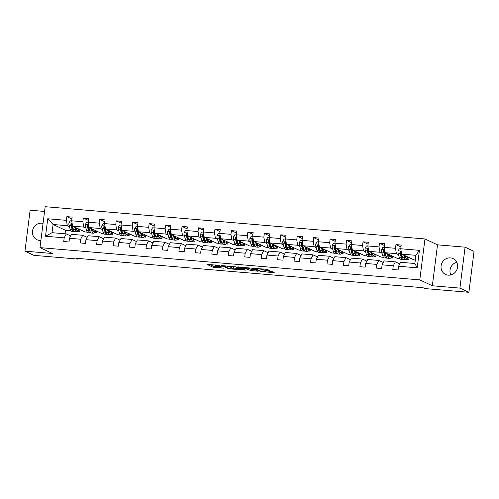 <?xml version="1.0" encoding="UTF-8"?>
<svg xmlns="http://www.w3.org/2000/svg" width="499" height="499" viewBox="0 0 499 499"><rect width="100%" height="100%" fill="white"/><g stroke="black" fill="none" stroke-linecap="round" stroke-linejoin="round"><path stroke-width="0.75" d="M219.597 265.412L206.948 264.376L213.279 267.345L223.745 268.181A3.524 0.405 -172.8 0 1 219.311 267.37L218.78 267.121A3.524 0.405 -172.8 0 1 218.593 266.965A3.524 0.405 -172.8 0 1 220.97 266.878L222.872 266.946L220.477 266.647A3.524 0.405 -172.8 0 1 216.036 265.836L215.512 265.593A3.524 0.405 -172.8 0 1 215.325 265.431A3.524 0.405 -172.8 0 1 217.695 265.343L219.597 265.412M450.41 257.896A8.757 8.196 -64.9 0 0 441.384 264.408A8.757 8.196 -64.9 0 0 445.607 274.456A8.757 8.196 -64.9 0 0 448.227 275.155A8.757 8.196 -64.9 0 0 457.252 268.643A8.757 8.196 -64.9 0 0 453.036 258.594A8.757 8.196 -64.9 0 0 450.41 257.896M456.76 262.299A8.757 8.196 -64.9 0 0 450.84 274.943M43.051 223.384A8.757 8.196 -64.9 0 0 41.81 223.178A8.757 8.196 -64.9 0 0 32.784 229.696A8.757 8.196 -64.9 0 0 37.007 239.738A8.757 8.196 -64.9 0 0 39.627 240.437A8.757 8.196 -64.9 0 0 40.893 240.443M41.704 234.043A8.757 8.196 -64.9 0 0 41.38 236.582M268.967 270.464L269.647 270.383L266.485 269.304L253.529 268.287L261.301 271.556L273.521 272.597L274.207 272.516L272.055 271.512L265.443 270.82L264.701 270.845L265.824 271.394A2.95 0.337 -172.8 0 1 265.979 271.525A2.95 0.337 -172.8 0 1 263.509 271.55A2.95 0.337 -172.8 0 1 260.285 270.92L256.118 268.967A2.95 0.337 -172.8 0 1 255.962 268.836A2.95 0.337 -172.8 0 1 258.432 268.811A2.95 0.337 -172.8 0 1 261.657 269.441L263.734 270.021L268.967 270.464L269.011 270.09M432.34 285.771L459.916 288.116L468.879 292.308L474.05 251.371L465.093 247.173L437.511 244.834L424.967 238.959L419.79 279.895L432.34 285.771L437.511 244.834M44.561 211.445L30.121 210.222L24.95 251.159L52.532 253.504L39.989 247.629L419.79 279.895M24.95 251.159L33.907 255.351L77.944 259.093L78.031 258.413M468.879 292.308L424.842 288.572L423.052 287.73L76.154 258.257L77.944 259.093M235.671 266.822L221.331 265.555L229.11 268.824L242.065 269.834L235.671 266.822M238.166 266.896L251.77 268.188L258.164 271.2L250.804 270.533L246.849 269.073L242.639 268.811L245.414 270.146L243.924 269.984L237.487 266.971L238.166 266.896M459.916 288.116L465.093 247.173M398.545 266.241L400.635 262.299L414.875 263.503L417.214 267.826L398.545 266.241L398.077 269.947L392.807 269.497L393.274 265.792L382.091 264.838L381.623 268.549L376.352 268.1L376.82 264.395L365.636 263.441L365.168 267.152L359.898 266.703L360.365 262.992L349.181 262.044L348.714 265.749L343.443 265.306L343.911 261.595L332.733 260.646L332.265 264.351L326.988 263.902L327.456 260.197L316.279 259.249L315.811 262.954L310.534 262.505L311.002 258.8L299.824 257.852L299.356 261.557L294.079 261.108L294.547 257.403L283.37 256.455L282.902 260.16L277.625 259.711L278.099 256.006L266.915 255.058L266.447 258.763L261.177 258.314L261.644 254.609L250.461 253.654L249.993 257.365L244.722 256.916L245.19 253.211L234.006 252.257L233.538 255.968L228.268 255.519L228.735 251.814L217.558 250.86L217.084 254.565L211.813 254.122L212.281 250.411L201.103 249.463L200.635 253.168L195.358 252.725L195.826 249.013L184.649 248.065L184.181 251.77L178.904 251.321L179.372 247.616L168.194 246.668L167.726 250.373L162.449 249.924L162.917 246.219L151.74 245.271L151.272 248.976L146.001 248.527L146.469 244.822L135.285 243.874L134.817 247.579L129.547 247.13L130.014 243.425L118.831 242.477L118.363 246.182L113.092 245.733L113.56 242.027L102.376 241.073L101.908 244.784L96.638 244.335L97.105 240.63L85.928 239.676L85.46 243.387L80.183 242.938L80.651 239.227L69.473 238.279L69.005 241.984L63.729 241.541L64.196 237.83L45.528 236.245L47.736 218.762L66.404 220.352L66.872 216.641L72.149 217.09L71.681 220.795L82.859 221.749L83.327 218.038L88.604 218.487L88.136 222.198L99.313 223.147L99.781 219.441L105.058 219.884L104.59 223.596L115.768 224.544L116.236 220.839L121.507 221.288L121.039 224.993L132.223 225.941L132.69 222.236L137.961 222.685L137.493 226.39L148.677 227.338L149.145 223.633L154.416 224.082L153.948 227.787L165.132 228.735L165.599 225.03L170.87 225.479L170.402 229.184L181.58 230.133L182.048 226.427L187.325 226.877L186.857 230.582L198.034 231.536L198.502 227.825L203.779 228.274L203.311 231.979L214.489 232.933L214.957 229.222L220.234 229.671L219.766 233.382L230.943 234.33L231.411 230.625L236.688 231.068L236.214 234.779L247.398 235.728L247.866 232.023L253.136 232.472L252.669 236.177L263.852 237.125L264.32 233.42L269.591 233.869L269.123 237.574L280.307 238.522L280.775 234.817L286.046 235.266L285.578 238.971L296.755 239.919L297.229 236.214L302.5 236.663L302.032 240.368L313.21 241.316L313.678 237.611L318.955 238.06L318.487 241.766L329.664 242.72L330.132 239.009L335.409 239.458L334.941 243.163L346.119 244.117L346.587 240.406L351.864 240.855L351.396 244.56L362.573 245.514L363.041 241.809L368.312 242.252L367.844 245.963L379.028 246.911L379.496 243.206L384.766 243.649L384.299 247.361L395.482 248.309L395.95 244.604L401.221 245.053L400.753 248.758L419.422 250.342L417.214 267.826M424.967 238.959L45.16 206.692L39.989 247.629M399.949 258.713L397.622 258.519L385.216 252.712L396.399 253.66L398.47 254.633M401.595 256.093L402.175 256.367M407.589 258.9L408.8 259.468L407.203 259.33M396.399 253.66L395.482 248.309M385.216 252.712L384.299 247.361M382.091 264.838L384.186 260.896L395.364 261.85L393.274 265.792M399.78 263.915L395.364 261.85M383.494 257.316L381.167 257.116L368.767 251.315L379.945 252.263L382.022 253.236M385.141 254.696L385.721 254.97M391.135 257.503L392.345 258.07L390.748 257.933M379.945 252.263L379.028 246.911M368.767 251.315L367.844 245.963M365.636 263.441L367.732 259.499L378.909 260.453L376.82 264.395M383.326 262.518L378.909 260.453M367.039 255.918L364.713 255.719L352.313 249.912L363.49 250.866L365.567 251.833M368.686 253.299L369.272 253.573M374.68 256.106L375.89 256.673L374.294 256.536M363.49 250.866L362.573 245.514M352.313 249.912L351.396 244.56M349.181 262.044L351.277 258.102L362.455 259.05L360.365 262.992M366.871 261.12L362.455 259.05M350.591 254.521L348.258 254.322L335.858 248.514L347.036 249.469L349.113 250.436M352.232 251.901L352.818 252.17M358.226 254.702L359.436 255.27L357.845 255.139M347.036 249.469L346.119 244.117M335.858 248.514L334.941 243.163M332.733 260.646L334.823 256.704L346 257.652L343.911 261.595M350.417 259.723L346 257.652M334.137 253.124L331.804 252.924L319.404 247.117L330.581 248.072L332.658 249.038M335.777 250.498L336.363 250.772M341.771 253.305L342.981 253.872L341.391 253.742M330.581 248.072L329.664 242.72M319.404 247.117L318.487 241.766M316.279 259.249L318.368 255.307L329.552 256.255L327.456 260.197M333.962 258.326L329.552 256.255M317.682 251.727L315.349 251.527L302.949 245.72L314.133 246.668L316.204 247.641M319.323 249.101L319.909 249.375M325.317 251.908L326.533 252.475L324.936 252.344M314.133 246.668L313.21 241.316M302.949 245.72L302.032 240.368M299.824 257.852L301.914 253.91L313.098 254.858L311.002 258.8M317.507 256.923L313.098 254.858M301.228 250.33L298.895 250.13L286.495 244.323L297.678 245.271L299.749 246.244M302.868 247.704L303.454 247.978M308.862 250.51L310.079 251.078L308.482 250.941M297.678 245.271L296.755 239.919M286.495 244.323L285.578 238.971M283.37 256.455L285.459 252.513L296.643 253.461L294.547 257.403M301.059 255.525L296.643 253.461M284.773 248.926L282.44 248.733L270.04 242.926L281.224 243.874L283.295 244.847M286.42 246.306L287 246.581M292.408 249.113L293.624 249.681L292.027 249.544M281.224 243.874L280.307 238.522M270.04 242.926L269.123 237.574M266.915 255.058L269.011 251.116L280.189 252.064L278.099 256.006M284.605 254.128L280.189 252.064M268.319 247.529L265.992 247.336L253.592 241.528L264.769 242.477L266.84 243.45M269.965 244.909L270.545 245.184M275.959 247.716L277.17 248.284L275.573 248.146M264.769 242.477L263.852 237.125M253.592 241.528L252.669 236.177M250.461 253.654L252.556 249.712L263.734 250.666L261.644 254.609M268.15 252.731L263.734 250.666M251.864 246.132L249.537 245.932L237.137 240.131L248.315 241.079L250.392 242.052M253.511 243.512L254.097 243.786M259.505 246.319L260.715 246.886L259.118 246.749M248.315 241.079L247.398 235.728M237.137 240.131L236.214 234.779M234.006 252.257L236.102 248.315L247.279 249.269L245.19 253.211M251.696 251.334L247.279 249.269M235.409 244.735L233.083 244.535L220.683 238.734L231.86 239.682L233.937 240.655M237.056 242.115L237.643 242.389M243.05 244.922L244.261 245.489L242.67 245.352M231.86 239.682L230.943 234.33M220.683 238.734L219.766 233.382M217.558 250.86L219.647 246.918L230.825 247.866L228.735 251.814M235.241 249.937L230.825 247.866M218.961 243.337L216.628 243.138L204.228 237.331L215.406 238.285L217.483 239.252M220.602 240.718L221.188 240.986M226.596 243.524L227.806 244.092L226.215 243.955M215.406 238.285L214.489 232.933M204.228 237.331L203.311 231.979M201.103 249.463L203.193 245.52L214.37 246.469L212.281 250.411M218.787 248.539L214.37 246.469M202.507 241.94L200.174 241.741L187.774 235.933L198.951 236.888L201.028 237.855M204.147 239.314L204.733 239.589M210.141 242.121L211.358 242.689L209.761 242.558M198.951 236.888L198.034 231.536M187.774 235.933L186.857 230.582M184.649 248.065L186.738 244.123L197.922 245.071L195.826 249.013M202.332 247.142L197.922 245.071M186.052 240.543L183.719 240.343L171.319 234.536L182.503 235.484L184.574 236.457M187.693 237.917L188.279 238.191M193.687 240.724L194.903 241.291L193.306 241.16M182.503 235.484L181.58 230.133M171.319 234.536L170.402 229.184M168.194 246.668L170.284 242.726L181.468 243.674L179.372 247.616M185.877 245.739L181.468 243.674M169.598 239.146L167.265 238.946L154.865 233.139L166.048 234.087L168.119 235.06M171.238 236.52L171.824 236.794M177.232 239.327L178.449 239.894L176.852 239.757M166.048 234.087L165.132 228.735M154.865 233.139L153.948 227.787M151.74 245.271L153.829 241.329L165.013 242.277L162.917 246.219M169.429 244.342L165.013 242.277M153.143 237.742L150.817 237.549L138.41 231.742L149.594 232.69L151.665 233.663M154.79 235.123L155.37 235.397M160.784 237.929L161.994 238.497L160.397 238.36M149.594 232.69L148.677 227.338M138.41 231.742L137.493 226.39M135.285 243.874L137.381 239.932L148.559 240.88L146.469 244.822M152.975 242.944L148.559 240.88M136.689 236.345L134.362 236.152L121.962 230.345L133.139 231.293L135.217 232.266M138.335 233.725L138.915 234M144.33 236.532L145.54 237.1L143.943 236.963M133.139 231.293L132.223 225.941M121.962 230.345L121.039 224.993M118.831 242.477L120.926 238.528L132.104 239.483L130.014 243.425M136.52 241.547L132.104 239.483M120.234 234.948L117.907 234.755L105.507 228.947L116.685 229.896L118.762 230.869M121.881 232.328L122.467 232.603M127.875 235.135L129.085 235.703L127.488 235.565M116.685 229.896L115.768 224.544M105.507 228.947L104.59 223.596M102.376 241.073L104.472 237.131L115.649 238.085L113.56 242.027M120.066 240.15L115.649 238.085M103.786 233.551L101.453 233.351L89.053 227.55L100.23 228.498L102.307 229.471M105.426 230.931L106.013 231.205M111.42 233.738L112.631 234.305L111.04 234.168M100.23 228.498L99.313 223.147M89.053 227.55L88.136 222.198M85.928 239.676L88.017 235.734L99.195 236.688L97.105 240.63M103.611 238.753L99.195 236.688M87.331 232.154L84.998 231.954L72.598 226.147L83.776 227.101L85.853 228.068M88.972 229.534L89.558 229.808M94.966 232.341L96.176 232.908L94.585 232.771M83.776 227.101L82.859 221.749M72.598 226.147L71.681 220.795M69.473 238.279L71.563 234.337L82.747 235.285L80.651 239.227M87.157 237.356L82.747 235.285M70.877 230.756L65.488 230.295L53.087 224.494L67.328 225.704L69.398 226.671M72.517 228.137L73.104 228.405M78.511 230.937L79.728 231.505L78.131 231.374M67.328 225.704L66.404 220.352M47.736 218.762L53.087 224.494L52.052 232.677L66.292 233.888L64.196 237.83M414.875 263.503L415.91 255.32L401.67 254.11L414.07 259.917L415.318 260.023M70.702 235.958L66.292 233.888M65.488 230.295L65.045 233.782M408.8 259.468L409.043 257.559M392.345 258.07L392.588 256.162M375.89 256.673L376.134 254.764M359.436 255.27L359.679 253.367M342.981 253.872L343.225 251.964M326.533 252.475L326.77 250.567M310.079 251.078L310.316 249.169M293.624 249.681L293.867 247.772M277.17 248.284L277.413 246.375M260.715 246.886L260.958 244.978M244.261 245.489L244.504 243.581M227.806 244.092L228.049 242.183M211.358 242.689L211.595 240.78M194.903 241.291L195.14 239.383M178.449 239.894L178.686 237.986M161.994 238.497L162.237 236.588M145.54 237.1L145.783 235.191M129.085 235.703L129.328 233.794M112.631 234.305L112.874 232.397M96.176 232.908L96.419 231M79.728 231.505L79.965 229.602M52.052 232.677L45.528 236.245M401.67 254.11L400.753 248.758M419.422 250.342L415.91 255.32M71.906 218.999L66.872 216.641M88.36 220.396L83.327 218.038M104.815 221.793L99.781 219.441M121.269 223.19L116.236 220.839M137.724 224.594L132.69 222.236M154.179 225.991L149.145 223.633M170.627 227.388L165.599 225.03M187.081 228.785L182.048 226.427M203.536 230.182L198.502 227.825M219.99 231.58L214.957 229.222M236.445 232.977L231.411 230.625M252.899 234.374L247.866 232.023M269.354 235.778L264.32 233.42M285.802 237.175L280.775 234.817M302.257 238.572L297.229 236.214M318.711 239.969L313.678 237.611M335.166 241.366L330.132 239.009M351.62 242.763L346.587 240.406M368.075 244.161L363.041 241.809M384.529 245.558L379.496 243.206M400.984 246.961L395.95 244.604M209.649 264.47L213.416 266.235L218.618 266.815M233.707 268.094L239.439 268.581M223.702 265.855L228.779 268.512L231.255 268.818A3.524 0.405 -172.8 0 0 233.626 268.73A3.524 0.405 -172.8 0 0 233.438 268.568L229.64 266.79A3.524 0.405 -172.8 0 0 225.205 265.986L223.727 265.668M233.626 268.73L233.769 267.626A3.524 0.405 -172.8 0 0 233.582 267.464L233.438 268.568M231.081 266.291L233.582 267.464M255.538 269.953L252.332 269.678L252.195 270.782M247.205 267.988L252.332 269.678M245.57 268.082A2.95 0.337 -172.8 0 0 242.346 267.452A2.95 0.337 -172.8 0 0 239.882 267.476A2.95 0.337 -172.8 0 0 240.031 267.614L241.504 268.3L246.356 268.849L247.099 268.818L245.57 268.082L245.645 267.533M247.173 267.745L247.042 268.768M71.706 220.938L70.265 220.814L68.937 222.941A2.975 0.992 94.9 0 0 69.062 225.536L70.147 229.191A8.589 2.863 94.9 0 0 71.819 231.374L73.827 231.542A8.589 2.863 94.9 0 0 74.476 231.386M73.004 229.334A7.129 2.376 94.9 0 0 73.272 228.972M74.675 227.12L75.424 229.634A8.589 2.863 94.9 0 0 77.096 231.823A8.589 2.863 94.9 0 0 79.391 229.328M75.524 227.519L75.829 228.554A7.129 2.376 94.9 0 0 77.22 230.363A7.129 2.376 94.9 0 0 78.773 229.041M77.096 231.823L75.093 231.648A8.589 2.863 -85.1 0 1 73.422 229.465L72.33 225.816A2.975 0.992 -85.1 0 1 72.143 224.07L71.488 223.327L70.877 223.957A2.975 0.992 94.9 0 0 71.064 225.704L72.155 229.359A8.589 2.863 94.9 0 0 73.827 231.542M76.06 229.191A8.589 2.863 94.9 0 0 76.509 227.981M75.967 227.725A7.129 2.376 -85.1 0 1 75.748 228.268M73.59 229.97A7.129 2.376 -85.1 0 1 72.561 228.274L71.469 224.625A1.516 0.505 -85.1 0 1 71.394 224.201L70.877 223.957M76.272 229.615A7.129 2.376 94.9 0 0 77.071 228.243M88.161 222.336L86.72 222.211L85.385 224.338A2.975 0.992 94.9 0 0 85.516 226.933L86.601 230.588A8.589 2.863 94.9 0 0 88.273 232.771L90.275 232.939A8.589 2.863 94.9 0 0 90.93 232.784M89.458 230.731A7.129 2.376 94.9 0 0 89.726 230.37M91.124 228.517L91.878 231.037A8.589 2.863 94.9 0 0 93.55 233.22A8.589 2.863 94.9 0 0 95.845 230.725M91.978 228.916L92.284 229.952A7.129 2.376 94.9 0 0 93.669 231.767A7.129 2.376 94.9 0 0 95.228 230.438M93.55 233.22L91.542 233.045A8.589 2.863 -85.1 0 1 89.87 230.862L88.785 227.213A2.975 0.992 -85.1 0 1 88.597 225.467L87.936 224.725L87.331 225.361A2.975 0.992 94.9 0 0 87.518 227.107L88.61 230.756A8.589 2.863 94.9 0 0 90.275 232.939M92.515 230.588A8.589 2.863 94.9 0 0 92.957 229.378M92.421 229.128A7.129 2.376 -85.1 0 1 92.203 229.665M90.045 231.368A7.129 2.376 -85.1 0 1 89.015 229.671L87.924 226.022A1.516 0.505 -85.1 0 1 87.849 225.598L87.331 225.361M92.727 231.012A7.129 2.376 94.9 0 0 93.525 229.64M104.609 223.733L103.174 223.614L101.84 225.735A2.975 0.992 94.9 0 0 101.964 228.33L103.056 231.985A8.589 2.863 94.9 0 0 104.728 234.168L106.73 234.337A8.589 2.863 94.9 0 0 107.385 234.181M105.913 232.129A7.129 2.376 94.9 0 0 106.181 231.767M107.578 229.914L108.333 232.434A8.589 2.863 94.9 0 0 110.005 234.617A8.589 2.863 94.9 0 0 112.294 232.122M108.426 230.313L108.738 231.349A7.129 2.376 94.9 0 0 110.123 233.164A7.129 2.376 94.9 0 0 111.682 231.835M110.005 234.617L107.996 234.449A8.589 2.863 -85.1 0 1 106.324 232.26L105.239 228.611A2.975 0.992 -85.1 0 1 105.052 226.864L104.391 226.122L103.786 226.758A2.975 0.992 94.9 0 0 103.973 228.505L105.058 232.154A8.589 2.863 94.9 0 0 106.73 234.337M108.969 231.991A8.589 2.863 94.9 0 0 109.412 230.775M108.876 230.526A7.129 2.376 -85.1 0 1 108.651 231.068M106.499 232.765A7.129 2.376 -85.1 0 1 105.47 231.068L104.378 227.419A1.516 0.505 -85.1 0 1 104.303 226.995L103.786 226.758M109.181 232.409A7.129 2.376 94.9 0 0 109.98 231.037M121.064 225.13L119.629 225.012L118.294 227.132A2.975 0.992 94.9 0 0 118.419 229.727L119.511 233.382A8.589 2.863 94.9 0 0 121.182 235.565L123.184 235.734A8.589 2.863 94.9 0 0 123.839 235.578M122.361 233.532A7.129 2.376 94.9 0 0 122.635 233.164M124.033 231.318L124.787 233.831A8.589 2.863 94.9 0 0 126.453 236.015A8.589 2.863 94.9 0 0 128.748 233.526M124.881 231.711L125.193 232.746A7.129 2.376 94.9 0 0 126.578 234.561A7.129 2.376 94.9 0 0 128.137 233.233M126.453 236.015L124.451 235.846A8.589 2.863 -85.1 0 1 122.779 233.657L121.694 230.008A2.975 0.992 -85.1 0 1 121.507 228.261L120.845 227.525L120.24 228.155A2.975 0.992 94.9 0 0 120.427 229.902L121.513 233.551A8.589 2.863 94.9 0 0 123.184 235.734M125.424 233.389A8.589 2.863 94.9 0 0 125.867 232.172M125.33 231.923A7.129 2.376 -85.1 0 1 125.106 232.465M122.947 234.168A7.129 2.376 -85.1 0 1 121.924 232.472L120.833 228.816A1.516 0.505 -85.1 0 1 120.752 228.399L120.24 228.155M125.636 233.806A7.129 2.376 94.9 0 0 126.434 232.44M137.518 226.527L136.084 226.409L134.749 228.53A2.975 0.992 94.9 0 0 134.873 231.131L135.965 234.779A8.589 2.863 94.9 0 0 137.637 236.963L139.639 237.137A8.589 2.863 94.9 0 0 140.288 236.975M138.816 234.929A7.129 2.376 94.9 0 0 139.09 234.567M140.487 232.715L141.236 235.229A8.589 2.863 94.9 0 0 142.907 237.412A8.589 2.863 94.9 0 0 145.203 234.923M141.336 233.108L141.647 234.143A7.129 2.376 94.9 0 0 143.032 235.958A7.129 2.376 94.9 0 0 144.585 234.63M142.907 237.412L140.905 237.243A8.589 2.863 -85.1 0 1 139.233 235.06L138.142 231.405A2.975 0.992 -85.1 0 1 137.955 229.659L137.3 228.922L136.695 229.552A2.975 0.992 94.9 0 0 136.876 231.299L137.967 234.948A8.589 2.863 94.9 0 0 139.639 237.137M141.878 234.786A8.589 2.863 94.9 0 0 142.321 233.569M141.785 233.32A7.129 2.376 -85.1 0 1 141.56 233.863M139.402 235.565A7.129 2.376 -85.1 0 1 138.379 233.869L137.287 230.214A1.516 0.505 -85.1 0 1 137.206 229.796L136.695 229.552M142.09 235.204A7.129 2.376 94.9 0 0 142.882 233.838M153.973 227.931L152.538 227.806L151.203 229.927A2.975 0.992 94.9 0 0 151.328 232.528L152.42 236.177A8.589 2.863 94.9 0 0 154.091 238.36L156.093 238.534A8.589 2.863 94.9 0 0 156.742 238.372M155.27 236.326A7.129 2.376 94.9 0 0 155.538 235.965M156.942 234.112L157.69 236.626A8.589 2.863 94.9 0 0 159.362 238.809A8.589 2.863 94.9 0 0 161.657 236.32M157.79 234.511L158.102 235.54A7.129 2.376 94.9 0 0 159.487 237.356A7.129 2.376 94.9 0 0 161.04 236.033M159.362 238.809L157.36 238.641A8.589 2.863 -85.1 0 1 155.688 236.457L154.596 232.802A2.975 0.992 -85.1 0 1 154.409 231.056L153.754 230.32L153.143 230.95A2.975 0.992 94.9 0 0 153.33 232.696L154.422 236.345A8.589 2.863 94.9 0 0 156.093 238.534M158.326 236.183A8.589 2.863 94.9 0 0 158.776 234.967M158.239 234.717A7.129 2.376 -85.1 0 1 158.015 235.26M155.856 236.963A7.129 2.376 -85.1 0 1 154.827 235.266L153.742 231.611A1.516 0.505 -85.1 0 1 153.661 231.193L153.143 230.95M158.539 236.601A7.129 2.376 94.9 0 0 159.337 235.235M170.427 229.328L168.993 229.203L167.658 231.33A2.975 0.992 94.9 0 0 167.783 233.925L168.874 237.574A8.589 2.863 94.9 0 0 170.546 239.763L172.548 239.932A8.589 2.863 94.9 0 0 173.197 239.769M171.725 237.724A7.129 2.376 94.9 0 0 171.993 237.362M173.396 235.509L174.145 238.023A8.589 2.863 94.9 0 0 175.816 240.206A8.589 2.863 94.9 0 0 178.112 237.717M174.245 235.908L174.55 236.938A7.129 2.376 94.9 0 0 175.941 238.753A7.129 2.376 94.9 0 0 177.494 237.43M175.816 240.206L173.814 240.038A8.589 2.863 -85.1 0 1 172.143 237.855L171.051 234.199A2.975 0.992 -85.1 0 1 170.864 232.453L170.209 231.717L169.598 232.347A2.975 0.992 94.9 0 0 169.785 234.093L170.876 237.749A8.589 2.863 94.9 0 0 172.548 239.932M174.781 237.58A8.589 2.863 94.9 0 0 175.23 236.37M174.694 236.114A7.129 2.376 -85.1 0 1 174.469 236.657M172.311 238.36A7.129 2.376 -85.1 0 1 171.282 236.663L170.196 233.014A1.516 0.505 -85.1 0 1 170.115 232.59L169.598 232.347M174.993 237.998A7.129 2.376 94.9 0 0 175.791 236.632M186.882 230.725L185.441 230.6L184.112 232.727A2.975 0.992 94.9 0 0 184.237 235.322L185.322 238.971A8.589 2.863 94.9 0 0 186.994 241.16L189.002 241.329A8.589 2.863 94.9 0 0 189.651 241.167M188.179 239.121A7.129 2.376 94.9 0 0 188.447 238.759M189.851 236.906L190.599 239.42A8.589 2.863 94.9 0 0 192.271 241.603A8.589 2.863 94.9 0 0 194.566 239.115M190.699 237.306L191.005 238.341A7.129 2.376 94.9 0 0 192.396 240.15A7.129 2.376 94.9 0 0 193.949 238.828M192.271 241.603L190.269 241.435A8.589 2.863 -85.1 0 1 188.597 239.252L187.505 235.603A2.975 0.992 -85.1 0 1 187.318 233.856L186.663 233.114L186.052 233.744A2.975 0.992 94.9 0 0 186.239 235.491L187.331 239.146A8.589 2.863 94.9 0 0 189.002 241.329M191.236 238.977A8.589 2.863 94.9 0 0 191.685 237.767M191.142 237.512A7.129 2.376 -85.1 0 1 190.924 238.054M188.765 239.757A7.129 2.376 -85.1 0 1 187.736 238.06L186.645 234.411A1.516 0.505 -85.1 0 1 186.57 233.987L186.052 233.744M191.448 239.401A7.129 2.376 94.9 0 0 192.246 238.029M203.336 232.122L201.895 231.998L200.561 234.125A2.975 0.992 94.9 0 0 200.692 236.719L201.777 240.375A8.589 2.863 94.9 0 0 203.449 242.558L205.457 242.726A8.589 2.863 94.9 0 0 206.106 242.564M204.634 240.518A7.129 2.376 94.9 0 0 204.902 240.156M206.305 238.304L207.054 240.817A8.589 2.863 94.9 0 0 208.725 243.007A8.589 2.863 94.9 0 0 211.021 240.512M207.154 238.703L207.459 239.738A7.129 2.376 94.9 0 0 208.85 241.547A7.129 2.376 94.9 0 0 210.403 240.225M208.725 243.007L206.717 242.832A8.589 2.863 -85.1 0 1 205.052 240.649L203.96 237A2.975 0.992 -85.1 0 1 203.773 235.254L203.118 234.511L202.507 235.141A2.975 0.992 94.9 0 0 202.694 236.888L203.785 240.543A8.589 2.863 94.9 0 0 205.457 242.726M207.69 240.375A8.589 2.863 94.9 0 0 208.139 239.164M207.596 238.909A7.129 2.376 -85.1 0 1 207.378 239.451M205.22 241.154A7.129 2.376 -85.1 0 1 204.191 239.458L203.099 235.809A1.516 0.505 -85.1 0 1 203.024 235.385L202.507 235.141M207.902 240.799A7.129 2.376 94.9 0 0 208.701 239.426M219.785 233.52L218.35 233.395L217.015 235.522A2.975 0.992 94.9 0 0 217.146 238.117L218.231 241.772A8.589 2.863 94.9 0 0 219.903 243.955L221.905 244.123A8.589 2.863 94.9 0 0 222.56 243.967M221.088 241.915A7.129 2.376 94.9 0 0 221.356 241.553M222.754 239.701L223.508 242.215A8.589 2.863 94.9 0 0 225.18 244.404A8.589 2.863 94.9 0 0 227.475 241.909M223.608 240.1L223.914 241.136A7.129 2.376 94.9 0 0 225.298 242.951A7.129 2.376 94.9 0 0 226.858 241.622M225.18 244.404L223.172 244.229A8.589 2.863 -85.1 0 1 221.5 242.046L220.415 238.397A2.975 0.992 -85.1 0 1 220.227 236.651L219.566 235.908L218.961 236.545A2.975 0.992 94.9 0 0 219.148 238.291L220.24 241.94A8.589 2.863 94.9 0 0 221.905 244.123M224.145 241.772A8.589 2.863 94.9 0 0 224.587 240.562M224.051 240.312A7.129 2.376 -85.1 0 1 223.826 240.849M221.675 242.551A7.129 2.376 -85.1 0 1 220.645 240.855L219.554 237.206A1.516 0.505 -85.1 0 1 219.479 236.782L218.961 236.545M224.357 242.196A7.129 2.376 94.9 0 0 225.155 240.824M236.239 234.917L234.804 234.798L233.47 236.919A2.975 0.992 94.9 0 0 233.594 239.514L234.686 243.169A8.589 2.863 94.9 0 0 236.358 245.352L238.36 245.52A8.589 2.863 94.9 0 0 239.015 245.365M237.543 243.312A7.129 2.376 94.9 0 0 237.811 242.951M239.208 241.098L239.963 243.618A8.589 2.863 94.9 0 0 241.628 245.801A8.589 2.863 94.9 0 0 243.924 243.306M240.056 241.497L240.368 242.533A7.129 2.376 94.9 0 0 241.753 244.348A7.129 2.376 94.9 0 0 243.312 243.019M241.628 245.801L239.626 245.633A8.589 2.863 -85.1 0 1 237.954 243.443L236.869 239.794A2.975 0.992 -85.1 0 1 236.682 238.048L236.021 237.306L235.416 237.942A2.975 0.992 94.9 0 0 235.603 239.688L236.688 243.337A8.589 2.863 94.9 0 0 238.36 245.52M240.599 243.175A8.589 2.863 94.9 0 0 241.042 241.959M240.506 241.709A7.129 2.376 -85.1 0 1 240.281 242.252M238.129 243.949A7.129 2.376 -85.1 0 1 237.1 242.252L236.008 238.603A1.516 0.505 -85.1 0 1 235.927 238.179L235.416 237.942M240.811 243.593A7.129 2.376 94.9 0 0 241.61 242.221M252.694 236.314L251.259 236.195L249.924 238.316A2.975 0.992 94.9 0 0 250.049 240.911L251.14 244.566A8.589 2.863 94.9 0 0 252.812 246.749L254.814 246.918A8.589 2.863 94.9 0 0 255.463 246.762M253.991 244.716A7.129 2.376 94.9 0 0 254.265 244.348M255.663 242.495L256.411 245.015A8.589 2.863 94.9 0 0 258.083 247.198A8.589 2.863 94.9 0 0 260.378 244.71M256.511 242.894L256.823 243.93A7.129 2.376 94.9 0 0 258.208 245.745A7.129 2.376 94.9 0 0 259.761 244.416M258.083 247.198L256.081 247.03A8.589 2.863 -85.1 0 1 254.409 244.841L253.317 241.192A2.975 0.992 -85.1 0 1 253.136 239.445L252.475 238.709L251.87 239.339A2.975 0.992 94.9 0 0 252.057 241.086L253.143 244.735A8.589 2.863 94.9 0 0 254.814 246.918M257.054 244.572A8.589 2.863 94.9 0 0 257.496 243.356M256.96 243.107A7.129 2.376 -85.1 0 1 256.736 243.649M254.577 245.352A7.129 2.376 -85.1 0 1 253.554 243.655L252.463 240A1.516 0.505 -85.1 0 1 252.382 239.576L251.87 239.339M257.266 244.99A7.129 2.376 94.9 0 0 258.064 243.618M269.148 237.711L267.714 237.593L266.379 239.713A2.975 0.992 94.9 0 0 266.503 242.314L267.595 245.963A8.589 2.863 94.9 0 0 269.267 248.146L271.269 248.321A8.589 2.863 94.9 0 0 271.918 248.159M270.446 246.113A7.129 2.376 94.9 0 0 270.714 245.751M272.117 243.899L272.866 246.412A8.589 2.863 94.9 0 0 274.537 248.596A8.589 2.863 94.9 0 0 276.833 246.107M272.965 244.292L273.277 245.327A7.129 2.376 94.9 0 0 274.662 247.142A7.129 2.376 94.9 0 0 276.215 245.814M274.537 248.596L272.535 248.427A8.589 2.863 -85.1 0 1 270.863 246.244L269.772 242.589A2.975 0.992 -85.1 0 1 269.585 240.842L268.93 240.106L268.319 240.736A2.975 0.992 94.9 0 0 268.506 242.483L269.597 246.132A8.589 2.863 94.9 0 0 271.269 248.321M273.502 245.97A8.589 2.863 94.9 0 0 273.951 244.753M273.415 244.504A7.129 2.376 -85.1 0 1 273.19 245.046M271.032 246.749A7.129 2.376 -85.1 0 1 270.003 245.053L268.917 241.397A1.516 0.505 -85.1 0 1 268.836 240.98L268.319 240.736M273.714 246.387A7.129 2.376 94.9 0 0 274.512 245.021M285.603 239.108L284.168 238.99L282.833 241.111A2.975 0.992 94.9 0 0 282.958 243.712L284.05 247.361A8.589 2.863 94.9 0 0 285.721 249.544L287.723 249.718A8.589 2.863 94.9 0 0 288.372 249.556M286.9 247.51A7.129 2.376 94.9 0 0 287.168 247.148M288.572 245.296L289.32 247.81A8.589 2.863 94.9 0 0 290.992 249.993A8.589 2.863 94.9 0 0 293.287 247.504M289.42 245.689L289.732 246.724A7.129 2.376 94.9 0 0 291.117 248.539A7.129 2.376 94.9 0 0 292.67 247.211M290.992 249.993L288.99 249.824A8.589 2.863 -85.1 0 1 287.318 247.641L286.226 243.986A2.975 0.992 -85.1 0 1 286.039 242.24L285.384 241.504L284.773 242.134A2.975 0.992 94.9 0 0 284.96 243.88L286.052 247.529A8.589 2.863 94.9 0 0 287.723 249.718M289.956 247.367A8.589 2.863 94.9 0 0 290.406 246.15M289.869 245.901A7.129 2.376 -85.1 0 1 289.645 246.444M287.486 248.146A7.129 2.376 -85.1 0 1 286.457 246.45L285.372 242.795A1.516 0.505 -85.1 0 1 285.291 242.377L284.773 242.134M290.168 247.785A7.129 2.376 94.9 0 0 290.967 246.419M302.057 240.512L300.623 240.387L299.288 242.508A2.975 0.992 94.9 0 0 299.412 245.109L300.504 248.758A8.589 2.863 94.9 0 0 302.169 250.941L304.178 251.116A8.589 2.863 94.9 0 0 304.827 250.953M303.355 248.907A7.129 2.376 94.9 0 0 303.623 248.546M305.026 246.693L305.775 249.207A8.589 2.863 94.9 0 0 307.446 251.39A8.589 2.863 94.9 0 0 309.742 248.901M305.875 247.092L306.18 248.122A7.129 2.376 94.9 0 0 307.571 249.937A7.129 2.376 94.9 0 0 309.124 248.614M307.446 251.39L305.444 251.222A8.589 2.863 -85.1 0 1 303.772 249.038L302.681 245.383A2.975 0.992 -85.1 0 1 302.494 243.637L301.839 242.901L301.228 243.531A2.975 0.992 94.9 0 0 301.415 245.277L302.506 248.932A8.589 2.863 94.9 0 0 304.178 251.116M306.411 248.764A8.589 2.863 94.9 0 0 306.86 247.554M306.317 247.298A7.129 2.376 -85.1 0 1 306.099 247.841M303.941 249.544A7.129 2.376 -85.1 0 1 302.912 247.847L301.82 244.192A1.516 0.505 -85.1 0 1 301.745 243.774L301.228 243.531M306.623 249.182A7.129 2.376 94.9 0 0 307.421 247.816M318.512 241.909L317.071 241.784L315.742 243.911A2.975 0.992 94.9 0 0 315.867 246.506L316.952 250.155A8.589 2.863 94.9 0 0 318.624 252.344L320.632 252.513A8.589 2.863 94.9 0 0 321.281 252.351M319.809 250.305A7.129 2.376 94.9 0 0 320.077 249.943M321.481 248.09L322.229 250.604A8.589 2.863 94.9 0 0 323.901 252.787A8.589 2.863 94.9 0 0 326.196 250.298M322.329 248.49L322.635 249.525A7.129 2.376 94.9 0 0 324.026 251.334A7.129 2.376 94.9 0 0 325.579 250.011M323.901 252.787L321.899 252.619A8.589 2.863 -85.1 0 1 320.227 250.436L319.135 246.78A2.975 0.992 -85.1 0 1 318.948 245.034L318.293 244.298L317.682 244.928A2.975 0.992 94.9 0 0 317.869 246.674L318.961 250.33A8.589 2.863 94.9 0 0 320.632 252.513M322.865 250.161A8.589 2.863 94.9 0 0 323.315 248.951M322.772 248.695A7.129 2.376 -85.1 0 1 322.554 249.238M320.395 250.941A7.129 2.376 -85.1 0 1 319.366 249.244L318.275 245.595A1.516 0.505 -85.1 0 1 318.2 245.171L317.682 244.928M323.078 250.585A7.129 2.376 94.9 0 0 323.876 249.213M334.966 243.306L333.525 243.181L332.191 245.308A2.975 0.992 94.9 0 0 332.322 247.903L333.407 251.552A8.589 2.863 94.9 0 0 335.079 253.742L337.081 253.91A8.589 2.863 94.9 0 0 337.736 253.748M336.264 251.702A7.129 2.376 94.9 0 0 336.532 251.34M337.929 249.488L338.684 252.001A8.589 2.863 94.9 0 0 340.355 254.191A8.589 2.863 94.9 0 0 342.651 251.696M338.784 249.887L339.089 250.922A7.129 2.376 94.9 0 0 340.474 252.731A7.129 2.376 94.9 0 0 342.033 251.409M340.355 254.191L338.347 254.016A8.589 2.863 -85.1 0 1 336.675 251.833L335.59 248.184A2.975 0.992 -85.1 0 1 335.403 246.437L334.742 245.695L334.137 246.325A2.975 0.992 94.9 0 0 334.324 248.072L335.415 251.727A8.589 2.863 94.9 0 0 337.081 253.91M339.32 251.558A8.589 2.863 94.9 0 0 339.763 250.348M339.226 250.093A7.129 2.376 -85.1 0 1 339.008 250.635M336.85 252.338A7.129 2.376 -85.1 0 1 335.821 250.641L334.729 246.993A1.516 0.505 -85.1 0 1 334.654 246.568L334.137 246.325M339.532 251.983A7.129 2.376 94.9 0 0 340.33 250.61M351.415 244.703L349.98 244.579L348.645 246.706A2.975 0.992 94.9 0 0 348.77 249.3L349.861 252.956A8.589 2.863 94.9 0 0 351.533 255.139L353.535 255.307A8.589 2.863 94.9 0 0 354.19 255.151M352.718 253.099A7.129 2.376 94.9 0 0 352.986 252.737M354.384 250.885L355.138 253.398A8.589 2.863 94.9 0 0 356.81 255.588A8.589 2.863 94.9 0 0 359.099 253.093M355.232 251.284L355.544 252.319A7.129 2.376 94.9 0 0 356.928 254.134A7.129 2.376 94.9 0 0 358.488 252.806M356.81 255.588L354.801 255.413A8.589 2.863 -85.1 0 1 353.13 253.23L352.045 249.581A2.975 0.992 -85.1 0 1 351.857 247.835L351.196 247.092L350.591 247.722A2.975 0.992 94.9 0 0 350.778 249.469L351.864 253.124A8.589 2.863 94.9 0 0 353.535 255.307M355.775 252.956A8.589 2.863 94.9 0 0 356.217 251.746M355.681 251.49A7.129 2.376 -85.1 0 1 355.456 252.032M353.304 253.735A7.129 2.376 -85.1 0 1 352.275 252.039L351.184 248.39A1.516 0.505 -85.1 0 1 351.109 247.966L350.591 247.722M355.987 253.38A7.129 2.376 94.9 0 0 356.785 252.007M367.869 246.101L366.434 245.982L365.1 248.103A2.975 0.992 94.9 0 0 365.224 250.698L366.316 254.353A8.589 2.863 94.9 0 0 367.988 256.536L369.99 256.704A8.589 2.863 94.9 0 0 370.645 256.548M369.166 254.496A7.129 2.376 94.9 0 0 369.441 254.134M370.838 252.282L371.593 254.802A8.589 2.863 94.9 0 0 373.258 256.985A8.589 2.863 94.9 0 0 375.554 254.49M371.686 252.681L371.998 253.717A7.129 2.376 94.9 0 0 373.383 255.532A7.129 2.376 94.9 0 0 374.942 254.203M373.258 256.985L371.256 256.817A8.589 2.863 -85.1 0 1 369.584 254.627L368.499 250.978A2.975 0.992 -85.1 0 1 368.312 249.232L367.651 248.49L367.046 249.126A2.975 0.992 94.9 0 0 367.233 250.872L368.318 254.521A8.589 2.863 94.9 0 0 369.99 256.704M372.229 254.353A8.589 2.863 94.9 0 0 372.672 253.143M372.135 252.893A7.129 2.376 -85.1 0 1 371.911 253.436M369.753 255.132A7.129 2.376 -85.1 0 1 368.73 253.436L367.638 249.787A1.516 0.505 -85.1 0 1 367.557 249.363L367.046 249.126M372.441 254.777A7.129 2.376 94.9 0 0 373.24 253.405M384.324 247.498L382.889 247.379L381.554 249.5A2.975 0.992 94.9 0 0 381.679 252.095L382.77 255.75A8.589 2.863 94.9 0 0 384.442 257.933L386.444 258.102A8.589 2.863 94.9 0 0 387.093 257.946M385.621 255.9A7.129 2.376 94.9 0 0 385.895 255.532M387.293 253.679L388.041 256.199A8.589 2.863 94.9 0 0 389.713 258.382A8.589 2.863 94.9 0 0 392.008 255.887M388.141 254.078L388.453 255.114A7.129 2.376 94.9 0 0 389.838 256.929A7.129 2.376 94.9 0 0 391.391 255.6M389.713 258.382L387.711 258.214A8.589 2.863 -85.1 0 1 386.039 256.024L384.947 252.375A2.975 0.992 -85.1 0 1 384.76 250.629L384.105 249.887L383.5 250.523A2.975 0.992 94.9 0 0 383.681 252.269L384.773 255.918A8.589 2.863 94.9 0 0 386.444 258.102M388.684 255.756A8.589 2.863 94.9 0 0 389.126 254.54M388.59 254.29A7.129 2.376 -85.1 0 1 388.365 254.833M386.207 256.536A7.129 2.376 -85.1 0 1 385.184 254.839L384.093 251.184A1.516 0.505 -85.1 0 1 384.012 250.76L383.5 250.523M388.896 256.174A7.129 2.376 94.9 0 0 389.688 254.802M400.778 248.895L399.343 248.776L398.009 250.897A2.975 0.992 94.9 0 0 398.133 253.498L399.225 257.147A8.589 2.863 94.9 0 0 400.897 259.33L402.899 259.505A8.589 2.863 94.9 0 0 403.548 259.343M402.075 257.297A7.129 2.376 94.9 0 0 402.344 256.935M403.747 255.083L404.496 257.596A8.589 2.863 94.9 0 0 406.167 259.779A8.589 2.863 94.9 0 0 408.463 257.291M404.595 255.476L404.907 256.511A7.129 2.376 94.9 0 0 406.292 258.326A7.129 2.376 94.9 0 0 407.845 256.997M406.167 259.779L404.165 259.611A8.589 2.863 -85.1 0 1 402.493 257.428L401.402 253.773A2.975 0.992 -85.1 0 1 401.215 252.026L400.56 251.29L399.949 251.92A2.975 0.992 94.9 0 0 400.136 253.667L401.227 257.316A8.589 2.863 94.9 0 0 402.899 259.505M405.132 257.153A8.589 2.863 94.9 0 0 405.581 255.937M405.045 255.688A7.129 2.376 -85.1 0 1 404.82 256.23M402.662 257.933A7.129 2.376 -85.1 0 1 401.633 256.237L400.547 252.581A1.516 0.505 -85.1 0 1 400.466 252.163L399.949 251.92M405.344 257.571A7.129 2.376 94.9 0 0 406.142 256.205M214.807 266.491L214.664 267.595M213.416 266.235L213.279 267.345M241.373 269.485L241.323 269.859M227.787 268.044L227.719 268.568M229.721 266.179L229.64 266.79M257.472 270.851L257.422 271.225M250.947 269.423L250.804 270.533M248.377 268.225L248.24 269.329M243.992 269.46L243.924 269.984M263.852 269.08L263.734 270.021M262.449 268.961L262.349 269.766M261.726 268.899L261.657 269.441M265.892 270.857L265.824 271.394M273.571 272.223L273.521 272.597M261.345 271.219L261.301 271.556M259.985 270.782L259.917 271.306M72.087 223.153L68.968 222.885M72.155 229.359L70.147 229.191M75.424 229.634L73.422 229.465M71.064 225.704L69.062 225.536M88.535 224.55L85.423 224.282M88.61 230.756L86.601 230.588M91.878 231.037L89.87 230.862M87.518 227.107L85.516 226.933M104.99 225.947L101.877 225.679M105.058 232.154L103.056 231.985M108.333 232.434L106.324 232.26M103.973 228.505L101.964 228.33M121.444 227.344L118.325 227.082M121.513 233.551L119.511 233.382M124.787 233.831L122.779 233.657M120.427 229.902L118.419 229.727M137.899 228.742L134.78 228.48M137.967 234.948L135.965 234.779M141.236 235.229L139.233 235.06M136.876 231.299L134.873 231.131M154.353 230.139L151.234 229.877M154.422 236.345L152.42 236.177M157.69 236.626L155.688 236.457M153.33 232.696L151.328 232.528M170.808 231.536L167.689 231.274M170.876 237.749L168.874 237.574M174.145 238.023L172.143 237.855M169.785 234.093L167.783 233.925M187.262 232.939L184.143 232.671M187.331 239.146L185.322 238.971M190.599 239.42L188.597 239.252M186.239 235.491L184.237 235.322M203.711 234.337L200.598 234.068M203.785 240.543L201.777 240.375M207.054 240.817L205.052 240.649M202.694 236.888L200.692 236.719M220.165 235.734L217.053 235.466M220.24 241.94L218.231 241.772M223.508 242.215L221.5 242.046M219.148 238.291L217.146 238.117M236.62 237.131L233.507 236.863M236.688 243.337L234.686 243.169M239.963 243.618L237.954 243.443M235.603 239.688L233.594 239.514M253.074 238.528L249.955 238.266M253.143 244.735L251.14 244.566M256.411 245.015L254.409 244.841M252.057 241.086L250.049 240.911M269.529 239.925L266.41 239.663M269.597 246.132L267.595 245.963M272.866 246.412L270.863 246.244M268.506 242.483L266.503 242.314M285.983 241.323L282.864 241.061M286.052 247.529L284.05 247.361M289.32 247.81L287.318 247.641M284.96 243.88L282.958 243.712M302.438 242.72L299.319 242.458M302.506 248.932L300.504 248.758M305.775 249.207L303.772 249.038M301.415 245.277L299.412 245.109M318.892 244.123L315.773 243.855M318.961 250.33L316.952 250.155M322.229 250.604L320.227 250.436M317.869 246.674L315.867 246.506M335.34 245.52L332.228 245.252M335.415 251.727L333.407 251.552M338.684 252.001L336.675 251.833M334.324 248.072L332.322 247.903M351.795 246.918L348.682 246.649M351.864 253.124L349.861 252.956M355.138 253.398L353.13 253.23M350.778 249.469L348.77 249.3M368.25 248.315L365.131 248.047M368.318 254.521L366.316 254.353M371.593 254.802L369.584 254.627M367.233 250.872L365.224 250.698M384.704 249.712L381.585 249.45M384.773 255.918L382.77 255.75M388.041 256.199L386.039 256.024M383.681 252.269L381.679 252.095M401.159 251.109L398.04 250.847M401.227 257.316L399.225 257.147M404.496 257.596L402.493 257.428M400.136 253.667L398.133 253.498M215.381 264.963L215.325 265.431M218.662 266.435L218.593 266.965M239.932 267.046L239.882 267.476M247.242 267.714L247.099 268.818M256.012 268.412L255.962 268.836M266.061 270.87L265.979 271.525"/></g></svg>
